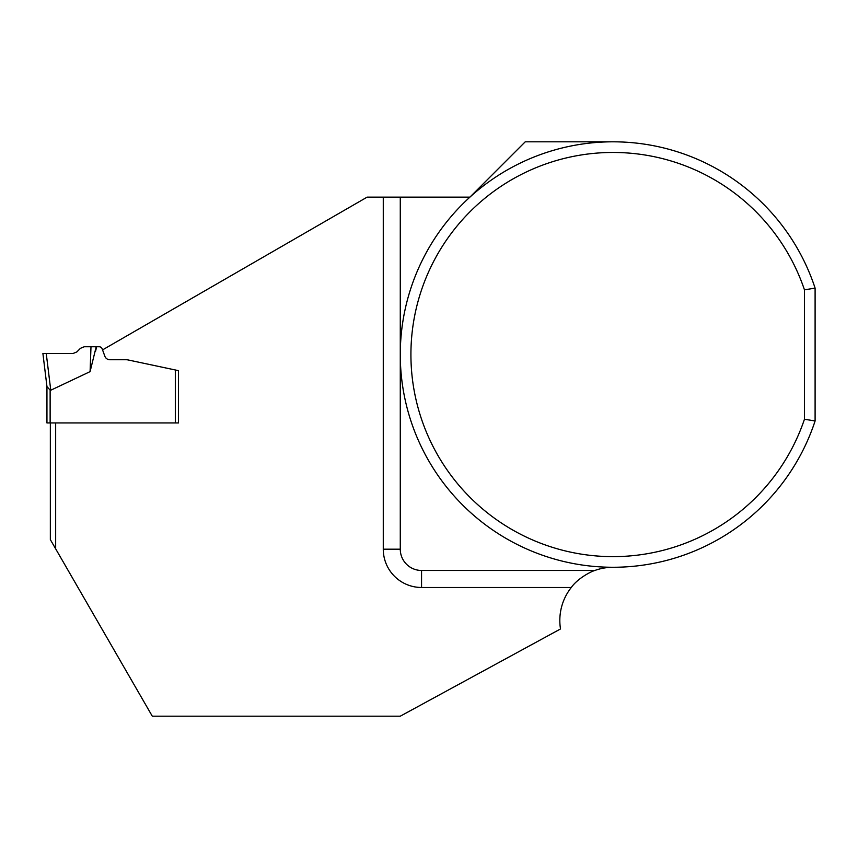 <?xml version="1.0" encoding="UTF-8"?>
<svg xmlns="http://www.w3.org/2000/svg" width="858" height="858" viewBox="0 0 858 858"><rect width="100%" height="100%" fill="white"/><g stroke="black" fill="none" stroke-linecap="round" stroke-linejoin="round"><path stroke-width="1.29" d="M46.943 386.39L46.943 422.94L55.663 422.94L55.663 548.83L152.284 716.183L400.278 716.183L560.51 628.957A53.185 53.185 0 0 1 571.278 587.483L421.557 587.483L421.557 570.463L594.862 570.463C591.248 571.439 577.842 578.174 571.278 587.483M96.053 346.771L95.528 351.351L96.654 346.75L99.174 346.75A3.196 3.196 0 0 1 102.177 348.852L104.858 356.231L102.552 349.892L367.149 197.126L469.927 197.126L525.235 141.817L613.009 141.817M96.064 346.75L84.234 346.75L80.47 348.305L76.855 351.919L73.091 353.485L42.9 353.485L46.975 386.701L50.129 390.058A24.903 3.196 -97 0 0 50.761 390.229L90.09 371.621L95.528 349.496M55.663 548.83L50.343 539.618L50.343 422.94L178.507 422.94L175.322 422.94L175.322 369.98L178.507 370.656L178.507 422.94L178.507 370.656L128.164 359.963A10.628 10.628 0 0 0 125.954 359.738L109.856 359.738A5.32 5.32 0 0 1 104.858 356.231M95.538 346.75L96.654 346.75M90.09 371.621L90.991 346.75M815.1 288.116A212.73 212.73 0 0 0 487.773 182.582A212.73 212.73 0 0 0 487.773 526.501A212.73 212.73 0 0 0 815.1 420.967L815.1 288.116L804.461 289.843L804.461 419.24A202.091 202.091 0 0 1 493.586 517.578A202.091 202.091 0 0 1 493.586 191.516A202.091 202.091 0 0 1 804.461 289.843M613.009 567.277A53.185 53.185 0 0 0 594.862 570.463M815.1 420.967L804.461 419.24M400.278 197.126L400.278 549.195A21.268 21.268 0 0 0 421.557 570.463M73.091 353.485L42.9 353.485L73.091 353.485M50.129 390.058L50.129 422.94M46.246 353.485L50.761 390.229M421.557 587.483A38.288 38.288 0 0 1 383.269 549.195L383.269 197.126M383.269 549.195L400.278 549.195"/></g></svg>

